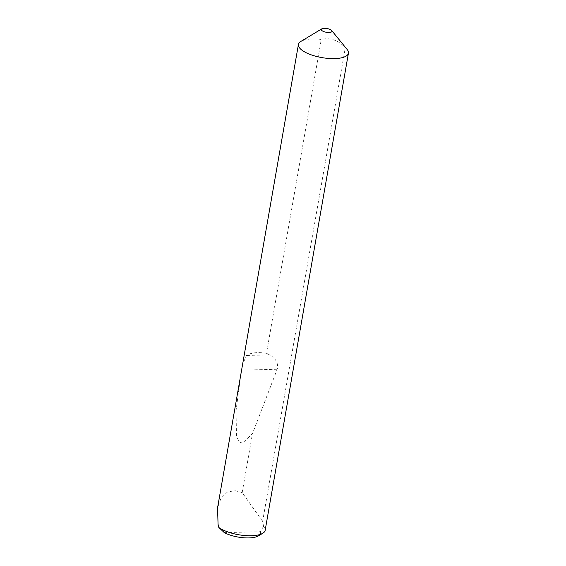 <?xml version="1.0" encoding="UTF-8"?>
<svg xmlns="http://www.w3.org/2000/svg" width="566" height="566" viewBox="0 0 566 566"><rect width="100%" height="100%" fill="white"/><g stroke="black" fill="none" stroke-linecap="round" stroke-linejoin="round"><path stroke-width="0.42" stroke-dasharray="2.83 2.12" d="M240.89 374.126L236.057 410.569L236.454 435.594L238.824 441.706L242.474 443.171L252.464 433.683L277.199 369.265C278.585 363.492 276.081 358.695 269.685 354.875L266.494 353.311L321.269 39.457A25.378 8.929 9.9 0 0 312.382 38.997A25.378 8.929 9.9 0 0 300.843 41.452M265.164 530.307A25.378 8.929 9.9 0 0 263.572 526.295L262.617 521.42L242.184 492.597L234.741 490.566L227.143 492.257L220.966 498.328L217.563 507.801M266.494 353.311C257.728 351.903 251.063 352.618 246.493 355.462L242.573 364.504M242.184 492.597L252.464 433.683M347.184 49.539A25.378 8.929 9.9 0 0 345.911 48.237A25.378 8.929 9.9 0 0 345.295 47.714C338.143 40.108 330.134 37.356 321.269 39.457M262.617 521.42L345.295 47.714M263.572 526.295L260.31 531.715L224.306 532.627M260.31 531.715A21.317 7.5 -170.1 0 1 258.485 535.861M269.685 354.875L246.493 355.462M277.199 369.265L241.597 370.164"/><path stroke-width="0.85" d="M324.29 28.3A5.412 1.903 9.9 0 0 321.828 28.824A5.412 1.903 9.9 0 0 322.889 31.194A5.412 1.903 9.9 0 0 329.009 32.481A5.412 1.903 9.9 0 0 331.711 30.55A5.412 1.903 9.9 0 0 324.29 28.3M321.828 28.824L300.843 41.452A25.378 8.929 9.9 0 0 298.431 44.438A25.378 8.929 9.9 0 0 300.956 49.369A25.378 8.929 9.9 0 0 334.492 58.609A25.378 8.929 9.9 0 0 348.437 53.169A25.378 8.929 9.9 0 0 347.184 49.539L331.711 30.55M298.431 44.438L217.563 507.801L218.059 524.328L218.809 527.427A25.378 8.929 9.9 0 0 241.463 535.181A25.378 8.929 9.9 0 0 262.751 533.292A25.378 8.929 9.9 0 0 265.164 530.307L348.437 53.169M262.751 533.292L258.485 535.861A21.317 7.5 -170.1 0 1 224.306 532.627L218.809 527.427"/></g></svg>
